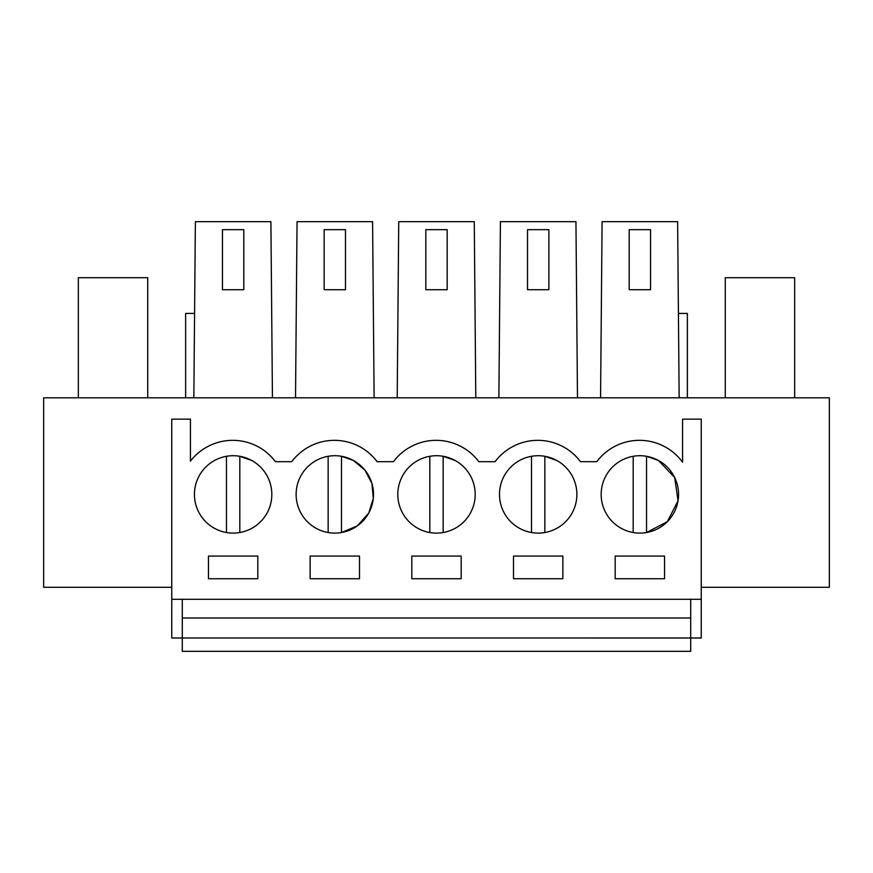 <?xml version="1.0" encoding="UTF-8"?>
<svg xmlns="http://www.w3.org/2000/svg" width="873" height="873" viewBox="0 0 873 873"><rect width="100%" height="100%" fill="white"/><g stroke="black" fill="none" stroke-linecap="round" stroke-linejoin="round"><path stroke-width="1.31" d="M171.752 599.304L171.752 637.999L182.293 637.999L182.293 651.334L690.707 651.334L690.707 637.999L182.293 637.988L182.293 617.986L690.707 617.986L690.707 637.999L701.248 637.999L701.248 419.149L682.566 419.149L682.566 462.199A53.373 53.373 0 0 0 596.783 461.686L580.501 461.686A53.373 53.373 0 0 0 495.1 461.686L478.819 461.686A53.373 53.373 0 0 0 393.417 461.686L377.136 461.686A53.373 53.373 0 0 0 291.735 461.686L275.453 461.686A53.373 53.373 0 0 0 190.434 461.184L190.434 419.149L171.752 419.149L171.752 599.304L701.248 599.304M701.248 587.289L829.35 587.289L829.35 397.804L43.65 397.804L43.65 587.289L171.752 587.289M577.479 397.804L575.951 221.666L500.415 221.666L498.876 397.804M475.796 397.804L474.268 221.666L398.732 221.666L397.204 397.804M374.124 397.804L372.585 221.666L297.049 221.666L295.521 397.804M272.441 397.804L270.903 221.666L195.377 221.666L193.839 397.804M194.57 313.429L185.633 313.429L185.633 397.804M679.161 397.804L677.623 221.666L602.097 221.666L600.559 397.804M678.43 313.429L687.367 313.429L687.367 397.804M182.293 599.304L182.293 617.986M690.707 599.304L690.707 617.986M527.51 289.716L548.855 289.716L548.855 229.664L527.51 229.664L527.51 289.716M425.828 289.716L447.172 289.716L447.172 229.664L425.828 229.664L425.828 289.716M324.145 289.716L345.49 289.716L345.49 229.664L324.145 229.664L324.145 289.716M222.462 289.716L243.807 289.716L243.807 229.664L222.462 229.664L222.462 289.716M629.193 289.716L650.538 289.716L650.538 229.664L629.193 229.664L629.193 289.716M251.686 460.453A38.696 38.696 0 0 0 199.175 475.861A38.696 38.696 0 0 0 214.583 528.372A38.696 38.696 0 0 0 267.094 512.964A38.696 38.696 0 0 0 251.686 460.453L239.813 456.295L239.813 532.53M368.853 512.822L373.306 498.439L371.92 483.446L364.925 470.111L353.369 460.453A38.696 38.696 0 0 0 300.858 475.861A38.696 38.696 0 0 0 316.266 528.372A38.696 38.696 0 0 0 368.777 512.964A38.696 38.696 0 0 0 353.369 460.453L341.485 456.295L341.485 532.53L357.297 525.906L368.701 513.106M310.133 578.744L359.501 578.744L359.501 556.068L310.133 556.068L310.133 578.744M556.734 460.453A38.696 38.696 0 0 0 504.223 475.861A38.696 38.696 0 0 0 519.631 528.372A38.696 38.696 0 0 0 572.142 512.964A38.696 38.696 0 0 0 556.734 460.453L544.85 456.295L544.85 532.53M461.184 556.068L411.816 556.068L411.816 578.744L461.184 578.744L461.184 556.068M417.949 528.372A38.696 38.696 0 0 0 470.46 512.964A38.696 38.696 0 0 0 455.051 460.453A38.696 38.696 0 0 0 402.54 475.861A38.696 38.696 0 0 0 417.949 528.372M562.867 578.744L562.867 556.068L513.499 556.068L513.499 578.744L562.867 578.744M664.549 578.744L664.549 556.068L615.181 556.068L615.181 578.744L664.549 578.744M658.417 460.453A38.696 38.696 0 0 0 605.906 475.861A38.696 38.696 0 0 0 621.314 528.372A38.696 38.696 0 0 0 673.825 512.964A38.696 38.696 0 0 0 658.417 460.453L646.533 456.295A38.696 38.696 0 0 0 633.187 456.295L633.187 532.53A38.696 38.696 0 0 0 646.533 532.53L667.365 521.639L678.048 500.709L674.633 477.455L658.417 460.453M208.451 556.068L208.451 578.744L257.819 578.744L257.819 556.068L208.451 556.068M226.467 456.295L226.467 532.53M328.15 456.295L328.15 532.53M455.051 460.453L443.168 456.295L443.168 532.53M429.832 456.295L429.832 532.53M531.515 456.295L531.515 532.53M646.533 532.53L646.533 456.295M147.733 397.804L147.733 277.701L78.341 277.701L78.341 397.804M794.659 397.804L794.659 277.701L725.267 277.701L725.267 397.804"/></g></svg>
